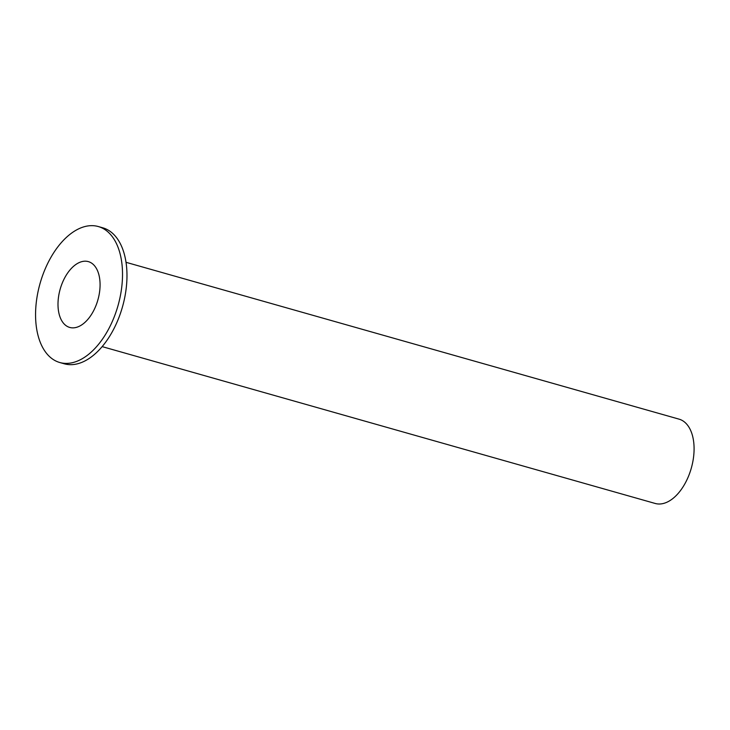 <?xml version="1.0" encoding="UTF-8"?>
<svg xmlns="http://www.w3.org/2000/svg" width="730" height="730" viewBox="0 0 730 730"><rect width="100%" height="100%" fill="white"/><g stroke="black" fill="none" stroke-linecap="round" stroke-linejoin="round"><path stroke-width="1.09" d="M95.776 306.062A34.2 19.619 105.8 0 1 69.706 327.432A34.2 19.619 105.8 0 1 62.296 282.994A34.2 19.619 -74.2 0 1 88.367 261.623A34.2 19.619 -74.2 0 1 95.776 306.062M126.044 262.316L679.082 419.157A43.809 25.13 -74.2 0 1 688.572 476.088A43.809 25.13 105.8 0 1 655.175 503.454L102.136 346.613M118.087 319.63A70.664 40.533 105.8 0 1 64.213 363.777L59.76 362.509A70.664 40.533 105.8 0 1 44.448 270.693A70.664 40.533 -74.2 0 1 98.313 226.546L102.775 227.806A70.664 40.533 -74.2 0 1 118.087 319.63M98.313 226.546A70.664 40.533 -74.2 0 1 113.634 318.362A70.664 40.533 105.8 0 1 59.76 362.509"/></g></svg>
